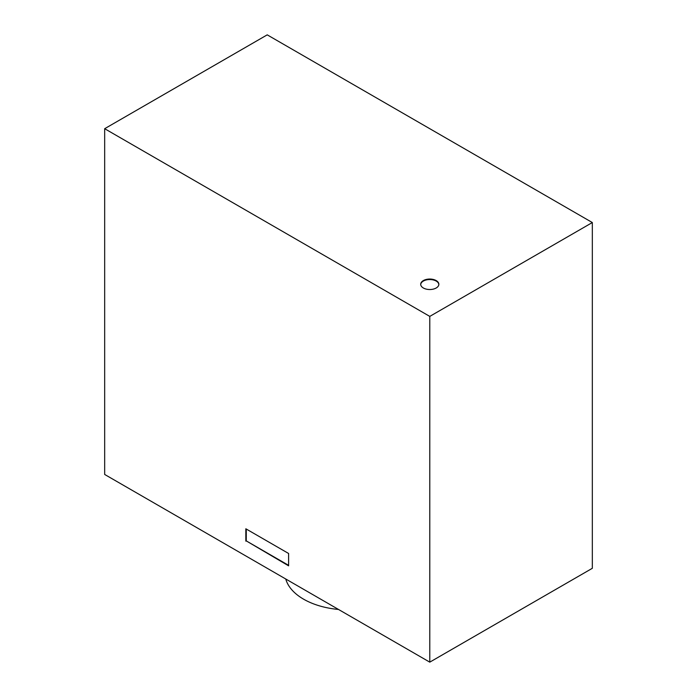 <?xml version="1.0" encoding="UTF-8"?>
<svg xmlns="http://www.w3.org/2000/svg" width="697" height="697" viewBox="0 0 697 697"><rect width="100%" height="100%" fill="white"/><g stroke="black" fill="none" stroke-linecap="round" stroke-linejoin="round"><path stroke-width="1.05" d="M338.507 609.457A63.523 36.671 180 0 1 303.587 599.176A63.523 36.671 180 0 1 285.77 579.007M438.84 284.533A9.078 5.236 0 0 0 436.191 281.074A9.078 5.236 0 0 0 423.358 281.074A9.078 5.236 0 0 0 420.709 284.533M436.191 287.992A9.078 5.236 180 0 1 423.358 287.992A9.078 5.236 180 0 1 420.7 284.289A9.078 5.236 180 0 1 423.358 280.577A9.078 5.236 180 0 1 433.246 279.445A9.078 5.236 180 0 1 438.849 284.289A9.078 5.236 180 0 1 436.191 287.992M246.259 529.032L246.259 540.889L288.61 565.337M245.832 541.133L245.832 528.788L288.61 553.488L288.61 565.833L246.259 540.889M429.779 316.394L104.672 128.701L267.221 34.85L592.328 222.543L429.779 316.394L429.779 662.15L592.328 568.299L592.328 222.543M429.779 662.15L104.672 474.457L104.672 128.701"/></g></svg>
